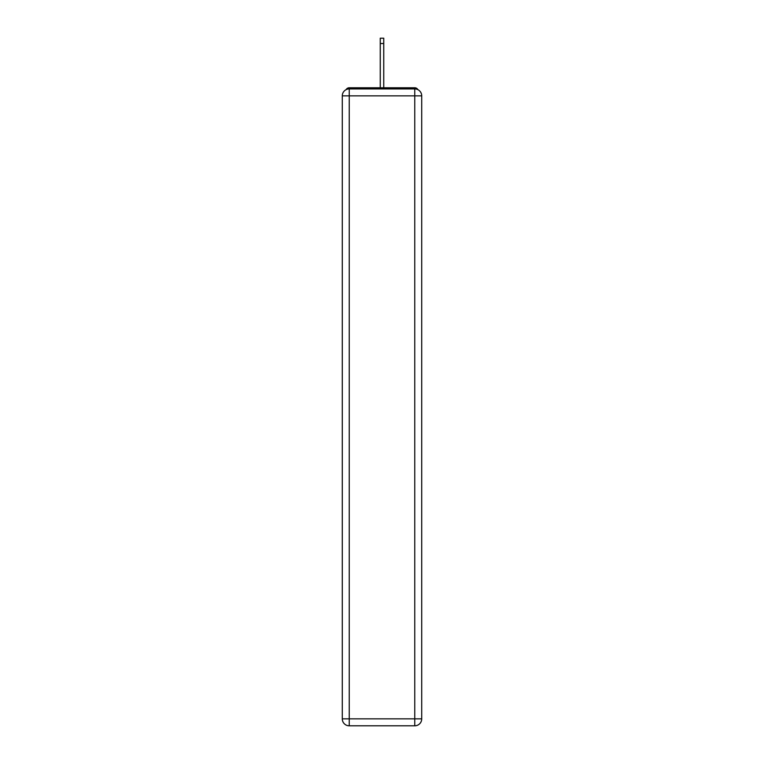 <?xml version="1.0" encoding="UTF-8"?>
<svg xmlns="http://www.w3.org/2000/svg" width="764" height="764" viewBox="0 0 764 764"><rect width="100%" height="100%" fill="white"/><g stroke="black" fill="none" stroke-linecap="round" stroke-linejoin="round"><path stroke-width="1.15" d="M421.718 95.863A6.952 6.952 0 0 0 414.766 88.92A6.952 6.952 0 0 1 421.718 95.863L421.718 718.848L414.766 718.848L414.766 725.8L349.234 725.8A6.952 6.952 0 0 1 342.282 718.848L342.282 95.863A6.952 6.952 0 0 1 349.234 88.92L414.766 88.92L414.766 95.863L349.234 95.863L349.234 718.848L414.766 718.848L414.766 95.863L421.718 95.863L421.652 94.937M342.282 95.863L349.234 95.863L349.234 88.92A6.952 6.952 0 0 0 342.282 95.863L342.348 94.937M417.86 89.646A3.476 3.476 0 0 0 414.766 87.764L349.234 87.764A3.476 3.476 0 0 0 346.14 89.646M414.766 87.764L400.069 87.764M363.931 87.764L349.234 87.764M414.766 725.8A6.952 6.952 0 0 0 421.718 718.848A6.952 6.952 0 0 1 414.766 725.8M383.738 43.529L380.262 43.529L380.262 38.2L383.738 38.2L383.738 87.764M380.262 43.529L380.262 87.764M349.234 725.8L349.234 718.848L342.282 718.848A6.952 6.952 0 0 0 349.234 725.8"/></g></svg>
